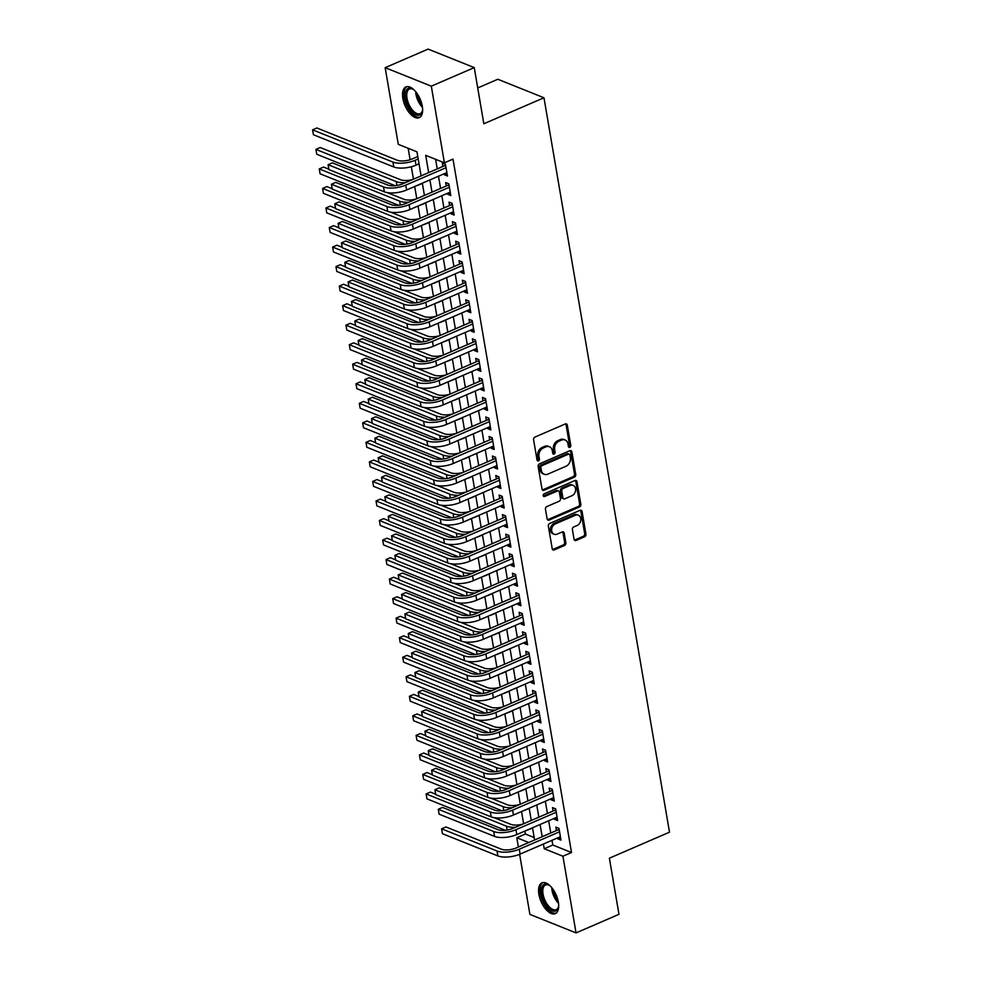 <?xml version="1.0" encoding="UTF-8"?>
<svg xmlns="http://www.w3.org/2000/svg" width="982" height="982" viewBox="0 0 982 982"><rect width="100%" height="100%" fill="white"/><g stroke="black" fill="none" stroke-linecap="round" stroke-linejoin="round"><path stroke-width="1.47" d="M569.83 447.362A1.473 1.154 111.9 0 0 570.788 445.521L567.301 425.145A2.111 1.645 111.9 0 0 565.288 423.954L534.945 437.076A2.111 1.645 111.9 0 0 533.582 439.727L537.068 460.092A1.473 1.154 111.9 0 0 539.425 459.073L538.971 456.434A6.751 5.266 111.9 0 1 543.316 447.976L545.845 446.871A6.751 5.266 111.9 0 1 549.404 446.749A6.751 5.266 111.9 0 1 552.289 450.677L552.743 453.316A1.473 1.154 111.9 0 0 555.1 452.297L554.658 449.658A6.751 5.266 111.9 0 1 559.004 441.188L561.532 440.096A6.751 5.266 111.9 0 1 565.092 439.973A6.751 5.266 111.9 0 1 567.977 443.901L568.418 446.54A1.473 1.154 111.9 0 0 569.83 447.362M568.529 446.884A1.473 1.154 111.9 0 0 569.535 445.018L566.062 424.641A2.111 1.645 111.9 0 0 565.706 423.831M537.179 460.448A1.473 1.154 111.9 0 0 538.173 458.569L537.731 455.943L538.971 456.434M552.854 453.672A1.473 1.154 111.9 0 0 553.86 451.794L553.406 449.155L554.658 449.658M538.897 894.357A16.755 8.237 66.6 0 1 541.978 882.867A16.755 8.237 66.6 0 1 558.353 902.151A16.755 8.237 66.6 0 1 555.284 913.641A16.755 8.237 66.6 0 1 538.897 894.357M402.853 98.409A16.755 8.237 66.6 0 1 405.922 86.932A16.755 8.237 66.6 0 1 422.297 106.216A16.755 8.237 66.6 0 1 419.228 117.693A16.755 8.237 66.6 0 1 402.853 98.409M574.053 539.278A2.111 1.645 111.9 0 0 576.066 540.468L584.572 536.786A2.111 1.645 111.9 0 0 585.935 534.134L582.068 511.512A2.111 1.645 111.9 0 0 580.055 510.333L549.699 523.455A2.111 1.645 111.9 0 0 548.349 526.094L552.215 548.717A2.111 1.645 111.9 0 0 554.229 549.908L564.515 545.464A2.111 1.645 111.9 0 0 565.865 542.813L564.208 533.128A2.111 1.645 111.9 0 0 562.195 531.949L557.101 534.147A5.646 4.407 111.9 0 1 554.118 534.257A5.646 4.407 111.9 0 1 551.675 529.188A5.646 4.407 111.9 0 1 555.346 523.897L575.329 515.255A5.646 4.407 111.9 0 1 578.3 515.145A5.646 4.407 111.9 0 1 580.755 520.215A5.646 4.407 111.9 0 1 577.085 525.517L573.746 526.953A2.111 1.645 111.9 0 0 572.396 529.593L574.053 539.278M421.082 175.901L416.969 151.829L398.275 144.329L385.165 67.672L428.115 49.1L474.245 67.611L483.844 123.757L543.967 97.77L669.503 832.184L609.38 858.182L618.979 914.328L576.041 932.9L529.899 914.389L519.625 854.303M474.245 67.611L431.307 86.171L444.404 162.84L425.697 155.34L428.655 172.623M552.007 840.31L552.817 845.023L571.524 852.523L452.997 159.121L444.404 162.84M571.524 852.523L562.932 856.23L576.041 932.9M574.384 477.166A2.111 1.645 111.9 0 0 575.747 474.515L571.88 451.892A2.111 1.645 111.9 0 0 569.855 450.701L539.511 463.823A2.111 1.645 111.9 0 0 538.148 466.475L542.015 489.097A2.111 1.645 111.9 0 0 544.028 490.288L574.384 477.166L573.132 476.663A2.111 1.645 111.9 0 0 574.495 474.011L570.628 451.389A2.111 1.645 111.9 0 0 570.284 450.578M576.974 481.708L580.841 504.331A2.111 1.645 111.9 0 1 579.478 506.97L549.134 520.092A2.111 1.645 111.9 0 1 547.121 518.901L545.464 509.228A2.111 1.645 111.9 0 1 546.814 506.577L559.126 501.262A2.111 1.645 111.9 0 0 560.489 498.611L559.384 492.191A2.111 1.645 111.9 0 0 557.371 491L544.556 496.536A1.473 1.154 111.9 0 1 544.102 493.86L574.961 480.517A2.111 1.645 111.9 0 1 576.974 481.708L575.722 481.205L579.589 503.827L580.841 504.331M444.171 173.753L444.343 174.759L447.461 176.011L445.46 164.289L442.342 163.037L442.919 166.449M447.51 193.294L447.682 194.289L450.799 195.541L448.799 183.818L445.681 182.566L446.258 185.991M450.848 212.824L451.02 213.818L454.138 215.07L452.137 203.348L449.02 202.096L449.596 205.52M454.187 232.353L454.359 233.348L457.477 234.6L455.476 222.889L452.358 221.637L452.935 225.05M457.526 251.883L457.698 252.89L460.816 254.129L458.815 242.419L455.697 241.167L456.274 244.579M460.865 271.413L461.037 272.419L464.155 273.671L462.154 261.949L459.036 260.696L459.613 264.121M464.204 290.954L464.376 291.949L467.493 293.201L465.493 281.478L462.375 280.226L462.952 283.651M467.542 310.484L467.714 311.478L470.832 312.73L468.831 301.008L465.714 299.768L466.29 303.18M470.881 330.013L471.053 331.02L474.171 332.26L472.17 320.549L469.052 319.297L469.629 322.71M474.22 349.543L474.392 350.549L477.51 351.802L475.509 340.079L472.391 338.827L472.968 342.252M477.559 369.085L477.731 370.079L480.849 371.331L478.848 359.608L475.73 358.356L476.307 361.781M480.898 388.614L481.07 389.608L484.187 390.861L482.187 379.138L479.069 377.898L479.646 381.311M484.236 408.144L484.408 409.138L487.526 410.39L485.525 398.68L482.408 397.428L482.984 400.84M487.575 427.673L487.747 428.68L490.865 429.932L488.864 418.209L485.746 416.957L486.323 420.37M490.914 447.215L491.086 448.209L494.204 449.461L492.203 437.739L489.085 436.487L489.662 439.911M494.253 466.745L494.425 467.739L497.543 468.991L495.542 457.268L492.424 456.016L493.001 459.441M497.592 486.274L497.764 487.268L500.881 488.52L498.881 476.81L495.763 475.558L496.34 478.971M500.93 505.804L501.102 506.81L504.22 508.062L502.219 496.34L499.102 495.088L499.678 498.5M504.269 525.345L504.441 526.34L507.559 527.592L505.558 515.869L502.44 514.617L503.017 518.042M507.608 544.875L507.78 545.869L510.898 547.121L508.897 535.399L505.779 534.147L506.356 537.571M510.947 564.404L511.119 565.399L514.237 566.651L512.236 554.928L509.118 553.688L509.695 557.101M514.286 583.934L514.458 584.941L517.575 586.18L515.575 574.47L512.457 573.218L513.034 576.63M517.624 603.464L517.796 604.47L520.914 605.722L518.913 594L515.795 592.747L516.372 596.172M520.963 623.005L521.135 624L524.253 625.252L522.252 613.529L519.134 612.277L519.711 615.702M524.302 642.535L524.474 643.529L527.592 644.781L525.591 633.059L522.473 631.819L523.05 635.231M527.641 662.064L527.813 663.071L530.931 664.311L528.93 652.6L525.812 651.348L526.389 654.761M530.98 681.594L531.152 682.6L534.269 683.853L532.269 672.13L529.151 670.878L529.728 674.29M534.318 701.136L534.49 702.13L537.608 703.382L535.607 691.659L532.49 690.407L533.066 693.832M537.657 720.665L537.829 721.66L540.947 722.912L538.946 711.189L535.828 709.937L536.405 713.362M540.996 740.195L541.168 741.189L544.286 742.441L542.285 730.731L539.167 729.479L539.744 732.891M544.335 759.724L544.507 760.731L547.625 761.983L545.624 750.26L542.506 749.008L543.083 752.421M547.674 779.266L547.846 780.26L550.963 781.512L548.963 769.79L545.845 768.538L546.422 771.962M551.012 798.796L551.184 799.79L554.302 801.042L552.301 789.319L549.183 788.067L549.76 791.492M554.351 818.325L554.523 819.319L557.641 820.571L555.64 808.849L552.522 807.609L553.099 811.022M435.603 159.305L437.248 168.904M438.5 176.208L440.587 188.446M441.839 195.749L443.925 207.975M445.177 215.279L447.264 227.505M448.516 234.808L450.603 247.034M451.855 254.338L453.942 266.576M455.194 273.868L457.281 286.106M458.533 293.409L460.619 305.635M461.871 312.939L463.958 325.165M465.21 332.468L467.297 344.707M468.549 351.998L470.636 364.236M471.888 371.54L473.975 383.766M475.227 391.069L477.313 403.295M478.565 410.599L480.652 422.825M481.904 430.128L483.991 442.366M485.243 449.67L487.33 461.896M488.582 469.2L490.669 481.425M491.921 488.729L494.007 500.955M495.247 508.259L497.346 520.497M498.586 527.788L500.685 540.026M501.925 547.33L504.024 559.556M505.264 566.86L507.363 579.085M508.602 586.389L510.701 598.627M511.941 605.919L514.04 618.157M515.28 625.46L517.379 637.686M518.619 644.99L520.718 657.216M521.958 664.519L524.057 676.745M525.296 684.049L527.395 696.287M528.635 703.591L530.734 715.817M531.974 723.12L534.073 735.346M535.313 742.65L537.412 754.876M538.652 762.179L540.751 774.417M541.99 781.721L544.089 793.947M545.329 801.251L547.428 813.477M548.668 820.78L550.767 833.006M557.69 837.855L557.862 838.861L560.98 840.101L558.979 828.391L555.861 827.139L556.438 830.551M408.168 148.307L410.132 159.735M411.323 166.756L413.459 179.19M414.699 186.494L416.798 198.732M418.037 206.036L420.136 218.262M421.376 225.565L423.475 237.791M424.715 245.095L426.814 257.321M428.054 264.624L430.153 276.863M431.393 284.166L433.492 296.392M434.731 303.696L436.83 315.922M438.07 323.225L440.169 335.451M441.409 342.755L443.508 354.993M444.748 362.284L446.847 374.523M448.087 381.826L450.186 394.052M451.425 401.356L453.524 413.582M454.764 420.885L456.863 433.111M458.103 440.415L460.202 452.653M461.442 459.957L463.541 472.182M464.781 479.486L466.88 491.712M468.119 499.016L470.218 511.241M471.458 518.545L473.557 530.783M474.797 538.087L476.896 550.313M478.136 557.616L480.235 569.842M481.475 577.146L483.574 589.372M484.813 596.675L486.9 608.914M488.152 616.205L490.239 628.443M491.491 635.747L493.578 647.973M494.83 655.276L496.917 667.502M498.169 674.806L500.255 687.032M501.507 694.335L503.594 706.574M504.846 713.877L506.933 726.103M508.185 733.407L510.272 745.633M511.524 752.936L513.611 765.162M514.863 772.466L516.949 784.704M518.201 792.008L520.288 804.233M521.54 811.537L523.627 823.763M524.879 831.067L525.382 834.013L534.183 837.548M543.967 97.77L497.825 79.26L477.718 87.95M385.165 67.672L431.307 86.171M518.386 847.012L516.802 837.732L528.758 842.531M525.382 834.013L516.802 837.732M534.601 839.991L532.514 827.765M531.262 820.461L529.175 808.235M527.923 800.931L525.836 788.706M524.584 781.402L522.498 769.164M521.246 761.872L519.159 749.634M517.907 742.331L515.82 730.105M514.568 722.801L512.481 710.575M511.229 703.272L509.142 691.046M507.89 683.742L505.804 671.504M504.552 664.2L502.465 651.974M501.213 644.671L499.126 632.445M497.874 625.141L495.787 612.915M494.535 605.612L492.448 593.374M491.196 586.07L489.11 573.844M487.858 566.54L485.771 554.314M484.519 547.011L482.432 534.785M481.18 527.481L479.093 515.243M477.841 507.952L475.754 495.714M474.502 488.41L472.416 476.184M471.164 468.88L469.077 456.655M467.825 449.351L465.738 437.113M464.486 429.821L462.399 417.583M461.147 410.28L459.06 398.054M457.808 390.75L455.722 378.524M454.47 371.221L452.383 358.995M451.131 351.691L449.044 339.453M447.792 332.149L445.705 319.923M444.453 312.62L442.366 300.394M441.114 293.09L439.028 280.864M437.776 273.561L435.689 261.322M434.437 254.031L432.35 241.793M431.098 234.489L429.011 222.263M427.759 214.96L425.672 202.734M424.42 195.43L422.334 183.192M543.427 844.029L544.224 848.73L562.932 856.23M429.907 179.927L431.994 192.153M433.246 199.456L435.333 211.682M436.585 218.986L438.672 231.224M439.924 238.528L442.01 250.754M443.263 258.057L445.349 270.283M446.601 277.587L448.688 289.813M449.94 297.116L452.027 309.355M453.279 316.646L455.366 328.884M456.618 336.188L458.704 348.414M459.957 355.717L462.043 367.943M463.295 375.247L465.382 387.473M466.634 394.776L468.721 407.014M469.973 414.318L472.06 426.544M473.312 433.848L475.398 446.073M476.651 453.377L478.737 465.603M479.989 472.907L482.076 485.145M483.328 492.448L485.415 504.674M486.667 511.978L488.754 524.204M490.006 531.508L492.092 543.733M493.345 551.037L495.431 563.275M496.683 570.567L498.77 582.805M500.022 590.108L502.109 602.334M503.361 609.638L505.448 621.864M506.7 629.167L508.786 641.406M510.039 648.697L512.125 660.935M513.377 668.239L515.464 680.465M516.716 687.768L518.803 699.994M520.055 707.298L522.142 719.524M523.394 726.827L525.48 739.065M526.733 746.369L528.819 758.595M530.071 765.899L532.158 778.125M533.41 785.428L535.497 797.654M536.749 804.958L538.836 817.196M540.088 824.487L542.174 836.725M552.817 845.023L544.224 848.73M444.343 174.759L447.043 173.581M447.682 194.289L450.382 193.123M451.02 213.818L453.721 212.652M454.359 233.348L457.06 232.182M457.698 252.89L460.398 251.711M461.037 272.419L463.737 271.253M464.376 291.949L467.076 290.782M467.714 311.478L470.415 310.312M471.053 331.02L473.754 329.842M474.392 350.549L477.092 349.383M477.731 370.079L480.431 368.913M481.07 389.608L483.77 388.442M484.408 409.138L487.109 407.972M487.747 428.68L490.448 427.501M491.086 448.209L493.786 447.043M494.425 467.739L497.125 466.573M497.764 487.268L500.464 486.102M501.102 506.81L503.803 505.632M504.441 526.34L507.142 525.174M507.78 545.869L510.48 544.703M511.119 565.399L513.819 564.233M514.458 584.941L517.158 583.762M517.796 604.47L520.497 603.304M521.135 624L523.836 622.833M524.474 643.529L527.174 642.363M527.813 663.071L530.513 661.893M531.152 682.6L533.852 681.434M534.49 702.13L537.191 700.964M537.829 721.66L540.53 720.493M541.168 741.189L543.868 740.023M544.507 760.731L547.207 759.552M547.846 780.26L550.546 779.094M551.184 799.79L553.885 798.624M554.523 819.319L557.224 818.153M557.862 838.861L560.562 837.683M565.092 439.973L563.84 439.47A6.751 5.266 111.9 0 0 560.28 439.592L561.532 440.096M553.406 449.155A6.751 5.266 111.9 0 1 557.751 440.697L560.28 439.592M549.404 446.749L548.165 446.245A6.751 5.266 111.9 0 0 544.605 446.38L545.845 446.871M537.731 455.943A6.751 5.266 111.9 0 1 542.076 447.473L544.605 446.38M542.371 489.908A2.111 1.645 111.9 0 0 542.788 489.785L573.132 476.663M569.879 455.022A1.473 1.154 111.9 0 0 568.468 454.187L541.831 465.701A1.473 1.154 111.9 0 0 540.873 467.555L541.352 470.341A6.751 5.266 111.9 0 0 544.237 474.269A6.751 5.266 111.9 0 0 547.796 474.146L566 466.266A6.751 5.266 111.9 0 0 570.346 457.796L569.879 455.022M569.241 454.163L568.001 453.659A1.473 1.154 111.9 0 0 567.215 453.684L568.468 454.187M544.237 474.269L542.985 473.766A6.751 5.266 111.9 0 1 540.1 469.838L539.621 467.064A1.473 1.154 111.9 0 1 540.579 465.21L567.215 453.684M547.465 519.711A2.111 1.645 111.9 0 0 547.882 519.601L578.226 506.479A2.111 1.645 111.9 0 0 579.589 503.827M558.488 490.963L557.236 490.46A2.111 1.645 111.9 0 0 556.131 490.497L543.316 496.045L544.556 496.536M571.905 495.738A5.646 4.407 111.9 0 0 575.575 490.448A5.646 4.407 111.9 0 0 573.12 485.366A5.646 4.407 111.9 0 0 570.149 485.476L563.103 488.52A2.111 1.645 111.9 0 0 561.753 491.172L562.846 497.592A2.111 1.645 111.9 0 0 564.859 498.782L571.905 495.738M573.12 485.366L571.88 484.875A5.646 4.407 111.9 0 0 568.897 484.973L570.149 485.476M563.742 498.819L562.502 498.316A2.111 1.645 111.9 0 1 561.594 497.088L560.501 490.669A2.111 1.645 111.9 0 1 561.864 488.017L568.897 484.973M575.722 481.205A2.111 1.645 111.9 0 0 575.378 480.394M578.3 515.145L577.06 514.642A5.646 4.407 111.9 0 0 574.077 514.752L575.329 515.255M554.118 534.257L552.878 533.754A5.646 4.407 111.9 0 1 550.423 528.684A5.646 4.407 111.9 0 1 554.106 523.394L574.077 514.752M552.559 549.527A2.111 1.645 111.9 0 0 552.976 549.404L563.263 544.961A2.111 1.645 111.9 0 0 564.625 542.31L562.968 532.637A2.111 1.645 111.9 0 0 562.625 531.827M574.396 540.088A2.111 1.645 111.9 0 0 574.814 539.965L583.333 536.282A2.111 1.645 111.9 0 0 584.683 533.643L580.816 511.021A2.111 1.645 111.9 0 0 580.472 510.21M417.78 156.543L412.059 159.01A10.741 4.149 170.3 0 1 397.231 160.226L316.879 127.991L312.583 129.845L392.947 162.079A16.117 6.236 -9.7 0 0 415.177 160.262L418.197 158.961M313.418 134.73L312.583 129.845L313.418 134.73L393.782 166.965A16.117 6.236 -9.7 0 0 416.012 165.148L419.032 163.847M445.779 166.154L444.65 165.713L402.645 183.867A10.741 4.149 170.3 0 1 387.816 185.082L332.395 162.852L328.098 164.706L383.52 186.936A16.117 6.236 -9.7 0 0 405.762 185.119L446.037 167.701M328.933 169.591L328.098 164.706L328.933 169.591L384.355 191.821A16.117 6.236 -9.7 0 0 406.597 190.005L446.871 172.587M444.65 165.713L445.546 164.841M422.628 109.358A14.509 7.132 66.6 0 1 422.395 111.113A14.509 7.132 66.6 0 1 413.999 113.617A14.509 7.132 66.6 0 1 405.529 98.347A14.509 7.132 66.6 0 1 412.882 89.129A14.509 7.132 66.6 0 1 414.33 90.16M413.361 89.436A13.429 6.604 -113.4 0 0 409.482 89.018A13.429 6.604 -113.4 0 0 407.014 98.225A13.429 6.604 -113.4 0 0 420.136 113.666A13.429 6.604 -113.4 0 0 422.493 110.561M406.929 86.637A16.657 8.187 -113.4 0 0 404.289 97.844A16.657 8.187 -113.4 0 0 420.124 117.165M558.684 905.294A14.509 7.132 66.6 0 1 558.439 907.061A14.509 7.132 66.6 0 1 556.168 910.768A14.509 7.132 66.6 0 1 543.844 901.329A14.509 7.132 66.6 0 1 543.844 884.561A14.509 7.132 66.6 0 1 548.938 885.077A14.509 7.132 66.6 0 1 550.386 886.108M549.417 885.383A13.429 6.604 -113.4 0 0 545.526 884.966A13.429 6.604 -113.4 0 0 545.157 885.15A13.429 6.604 -113.4 0 0 544.973 900.298A13.429 6.604 -113.4 0 0 556.193 909.614A13.429 6.604 -113.4 0 0 556.561 909.43A13.429 6.604 -113.4 0 0 558.549 906.496M542.985 882.585A16.657 8.187 -113.4 0 0 542.936 882.609A16.657 8.187 -113.4 0 0 542.518 900.96A16.657 8.187 -113.4 0 0 556.18 913.1M416.282 185.819A16.117 6.236 -9.7 0 0 419.351 184.677L422.37 183.376M412.857 179.448A10.741 4.149 170.3 0 1 400.57 179.755L320.218 147.521L315.922 149.387L396.286 181.621A16.117 6.236 -9.7 0 0 405.296 182.726M316.756 154.26L315.922 149.387L316.756 154.26L395.181 185.721M419.621 205.348A16.117 6.236 -9.7 0 0 422.69 204.207L425.709 202.906M416.196 198.99A10.741 4.149 170.3 0 1 403.909 199.297L387.252 192.607M328.847 169.186L323.557 167.063L319.26 168.916L399.625 201.15A16.117 6.236 -9.7 0 0 408.635 202.255M320.095 173.802L319.26 168.916L320.095 173.802L398.52 205.25M422.96 224.878A16.117 6.236 -9.7 0 0 426.028 223.749L429.048 222.435M419.535 218.52A10.741 4.149 170.3 0 1 407.248 218.826L390.591 212.137M332.186 188.716L326.896 186.592L322.599 188.446L402.964 220.68A16.117 6.236 -9.7 0 0 411.974 221.785M323.434 193.331L322.599 188.446L323.434 193.331L401.859 224.792M426.298 244.408A16.117 6.236 -9.7 0 0 429.367 243.278L432.387 241.977M422.874 238.049A10.741 4.149 170.3 0 1 410.586 238.356L393.929 231.678M335.525 208.245L330.234 206.122L325.938 207.975L406.303 240.209A16.117 6.236 -9.7 0 0 415.312 241.327M326.773 212.861L325.938 207.975L326.773 212.861L405.198 244.322M449.118 185.696L447.988 185.242L405.983 203.397A10.741 4.149 170.3 0 1 391.155 204.612L335.734 182.382L331.437 184.235L386.859 206.478A16.117 6.236 -9.7 0 0 409.101 204.649L449.375 187.243M332.272 189.121L331.437 184.235L332.272 189.121L387.694 211.351A16.117 6.236 -9.7 0 0 409.936 209.534L450.21 192.116M447.988 185.242L448.884 184.37M452.457 205.226L451.327 204.772L409.322 222.939A10.741 4.149 170.3 0 1 394.494 224.154L339.072 201.911L334.776 203.777L390.198 226.007A16.117 6.236 -9.7 0 0 412.44 224.191L452.714 206.772M335.611 208.663L334.776 203.777L335.611 208.663L391.032 230.893A16.117 6.236 -9.7 0 0 413.275 229.064L453.549 211.658M451.327 204.772L452.223 203.9M455.795 224.755L454.666 224.301L412.661 242.468A10.741 4.149 170.3 0 1 397.833 243.683L342.411 221.453L338.115 223.307L393.537 245.537A16.117 6.236 -9.7 0 0 415.779 243.72L456.053 226.302M338.95 228.192L338.115 223.307L338.95 228.192L394.371 250.422A16.117 6.236 -9.7 0 0 416.613 248.606L456.888 231.187M454.666 224.301L455.562 223.43M459.134 244.285L458.005 243.831L416 261.998A10.741 4.149 170.3 0 1 401.172 263.213L345.75 240.983L341.454 242.836L396.875 265.066A16.117 6.236 -9.7 0 0 419.118 263.25L459.392 245.831M342.288 247.722L341.454 242.836L342.288 247.722L397.71 269.952A16.117 6.236 -9.7 0 0 419.952 268.135L460.227 250.717M458.005 243.831L458.901 242.971M429.637 263.949A16.117 6.236 -9.7 0 0 432.706 262.808L435.726 261.507M426.213 257.579A10.741 4.149 170.3 0 1 413.925 257.885L397.268 251.208M338.864 227.775L333.573 225.651L329.277 227.517L409.641 259.751A16.117 6.236 -9.7 0 0 418.651 260.856M330.112 232.39L329.277 227.517L330.112 232.39L408.537 263.851M462.473 263.814L461.344 263.372L419.339 281.527A10.741 4.149 170.3 0 1 404.51 282.742L349.089 260.512L344.792 262.366L400.214 284.596A16.117 6.236 -9.7 0 0 422.456 282.779L462.731 265.361M345.627 267.251L344.792 262.366L345.627 267.251L401.049 289.481A16.117 6.236 -9.7 0 0 423.291 287.665L463.565 270.246M461.344 263.372L462.24 262.501M432.976 283.479A16.117 6.236 -9.7 0 0 436.045 282.337L439.064 281.036M429.551 277.12A10.741 4.149 170.3 0 1 417.264 277.415L400.607 270.737M342.202 247.317L336.912 245.193L332.616 247.047L412.98 279.281A16.117 6.236 -9.7 0 0 421.99 280.386M333.45 251.932L332.616 247.047L333.45 251.932L411.875 283.381M465.812 283.356L464.682 282.902L422.677 301.069A10.741 4.149 170.3 0 1 407.849 302.272L352.428 280.042L348.131 281.908L403.553 304.138A16.117 6.236 -9.7 0 0 425.795 302.309L466.069 284.903M348.966 286.781L348.131 281.908L348.966 286.781L404.388 309.011A16.117 6.236 -9.7 0 0 426.63 307.194L466.904 289.776M464.682 282.902L465.578 282.03M436.315 303.008A16.117 6.236 -9.7 0 0 439.384 301.879L442.403 300.566M432.89 296.65A10.741 4.149 170.3 0 1 420.603 296.957L403.946 290.267M345.541 266.846L340.251 264.723L335.954 266.576L416.319 298.81A16.117 6.236 -9.7 0 0 425.329 299.915M336.789 271.462L335.954 266.576L336.789 271.462L415.214 302.922M469.151 302.886L468.021 302.431L426.016 320.598A10.741 4.149 170.3 0 1 411.188 321.814L355.766 299.584L351.47 301.437L406.892 323.667A16.117 6.236 -9.7 0 0 429.134 321.851L469.408 304.432M352.305 306.323L351.47 301.437L352.305 306.323L407.726 328.553A16.117 6.236 -9.7 0 0 429.969 326.736L470.243 309.318M468.021 302.431L468.917 301.56M439.654 322.538A16.117 6.236 -9.7 0 0 442.722 321.409L445.742 320.107M436.229 316.179A10.741 4.149 170.3 0 1 423.942 316.486L407.285 309.809M348.88 286.376L343.59 284.252L339.293 286.106L419.658 318.34A16.117 6.236 -9.7 0 0 428.668 319.457M340.128 290.991L339.293 286.106L340.128 290.991L418.553 322.452M472.489 322.415L471.36 321.961L429.355 340.128A10.741 4.149 170.3 0 1 414.527 341.343L359.105 319.113L354.809 320.967L410.231 343.197A16.117 6.236 -9.7 0 0 432.473 341.38L472.747 323.962M355.644 325.852L354.809 320.967L355.644 325.852L411.065 348.082A16.117 6.236 -9.7 0 0 433.308 346.265L473.582 328.847M471.36 321.961L472.256 321.102M442.992 342.067A16.117 6.236 -9.7 0 0 446.061 340.938L449.081 339.637M439.568 335.709A10.741 4.149 170.3 0 1 427.28 336.016L410.623 329.338M352.219 305.905L346.928 303.782L342.632 305.648L422.997 337.869A16.117 6.236 -9.7 0 0 432.006 338.986M343.467 310.521L342.632 305.648L343.467 310.521L421.892 341.982M475.828 341.945L474.699 341.503L432.694 359.658A10.741 4.149 170.3 0 1 417.866 360.873L362.444 338.643L358.148 340.496L413.569 362.726A16.117 6.236 -9.7 0 0 435.812 360.91L476.086 343.491M358.982 345.382L358.148 340.496L358.982 345.382L414.404 367.612A16.117 6.236 -9.7 0 0 436.646 365.795L476.921 348.377M474.699 341.503L475.595 340.631M446.331 361.609A16.117 6.236 -9.7 0 0 449.4 360.468L452.42 359.167M442.907 355.238A10.741 4.149 170.3 0 1 430.619 355.545L413.962 348.868M355.558 325.435L350.267 323.323L345.971 325.177L426.335 357.411A16.117 6.236 -9.7 0 0 435.345 358.516M346.806 330.062L345.971 325.177L346.806 330.062L425.231 361.511M479.167 361.486L478.038 361.032L436.033 379.199A10.741 4.149 170.3 0 1 421.204 380.402L365.783 358.172L361.486 360.038L416.908 382.268A16.117 6.236 -9.7 0 0 439.15 380.439L479.425 363.033M362.321 364.911L361.486 360.038L362.321 364.911L417.743 387.141A16.117 6.236 -9.7 0 0 439.985 385.325L480.259 367.906M478.038 361.032L478.934 360.161M449.67 381.139A16.117 6.236 -9.7 0 0 452.739 380.009L455.758 378.696M446.245 374.78A10.741 4.149 170.3 0 1 433.958 375.087L417.301 368.397M358.896 344.977L353.606 342.853L349.31 344.707L429.674 376.941A16.117 6.236 -9.7 0 0 438.684 378.045M350.144 349.592L349.31 344.707L350.144 349.592L428.569 381.053M482.506 381.016L481.376 380.562L439.371 398.729A10.741 4.149 170.3 0 1 424.543 399.944L369.122 377.714L364.825 379.568L420.247 401.798A16.117 6.236 -9.7 0 0 442.489 399.981L482.763 382.563M365.66 384.453L364.825 379.568L365.66 384.453L421.082 406.683A16.117 6.236 -9.7 0 0 443.324 404.854L483.598 387.448M481.376 380.562L482.272 379.69M453.009 400.668A16.117 6.236 -9.7 0 0 456.078 399.539L459.097 398.238M449.584 394.31A10.741 4.149 170.3 0 1 437.297 394.617L420.64 387.939M362.235 364.506L356.945 362.383L352.648 364.236L433.013 396.47A16.117 6.236 -9.7 0 0 442.023 397.575M353.483 369.122L352.648 364.236L353.483 369.122L431.908 400.582M485.845 400.546L484.715 400.091L442.71 418.258A10.741 4.149 170.3 0 1 427.882 419.474L372.46 397.244L368.164 399.097L423.586 421.327A16.117 6.236 -9.7 0 0 445.828 419.51L486.102 402.092M368.999 403.983L368.164 399.097L368.999 403.983L424.42 426.213A16.117 6.236 -9.7 0 0 446.663 424.396L486.937 406.978M484.715 400.091L485.611 399.22M456.348 420.198A16.117 6.236 -9.7 0 0 459.416 419.068L462.436 417.767M452.923 413.839A10.741 4.149 170.3 0 1 440.636 414.146L423.978 407.469M365.574 384.036L360.284 381.912L355.987 383.766L436.352 416A16.117 6.236 -9.7 0 0 445.362 417.117M356.822 388.651L355.987 383.766L356.822 388.651L435.247 420.112M489.183 420.075L488.054 419.633L446.049 437.788A10.741 4.149 170.3 0 1 431.221 439.003L375.799 416.773L371.503 418.627L426.925 440.857A16.117 6.236 -9.7 0 0 449.167 439.04L489.441 421.622M372.338 423.512L371.503 418.627L372.338 423.512L427.759 445.742A16.117 6.236 -9.7 0 0 450.002 443.925L490.276 426.507M488.054 419.633L488.95 418.762M459.686 439.74A16.117 6.236 -9.7 0 0 462.755 438.598L465.775 437.297M456.262 433.369A10.741 4.149 170.3 0 1 443.974 433.676L427.317 426.998M368.913 403.565L363.622 401.442L359.326 403.307L439.69 435.542A16.117 6.236 -9.7 0 0 448.7 436.646M360.161 408.193L359.326 403.307L360.161 408.193L438.586 439.641M492.522 439.617L491.393 439.163L449.388 457.317A10.741 4.149 170.3 0 1 434.56 458.533L379.138 436.303L374.842 438.168L430.263 460.398A16.117 6.236 -9.7 0 0 452.506 458.569L492.78 441.163M375.676 443.042L374.842 438.168L375.676 443.042L431.098 465.272A16.117 6.236 -9.7 0 0 453.34 463.455L493.615 446.037M491.393 439.163L492.289 438.291M463.025 459.269A16.117 6.236 -9.7 0 0 466.094 458.128L469.114 456.826M459.601 452.911A10.741 4.149 170.3 0 1 447.313 453.218L430.656 446.528M372.252 423.107L366.961 420.983L362.665 422.837L443.029 455.071A16.117 6.236 -9.7 0 0 452.039 456.176M363.5 427.722L362.665 422.837L363.5 427.722L441.925 459.171M495.861 459.146L494.732 458.692L452.727 476.859A10.741 4.149 170.3 0 1 437.898 478.074L382.477 455.832L378.18 457.698L433.602 479.928A16.117 6.236 -9.7 0 0 455.844 478.111L496.119 460.693M379.015 462.583L378.18 457.698L379.015 462.583L434.437 484.813A16.117 6.236 -9.7 0 0 456.679 482.984L496.953 465.578M494.732 458.692L495.628 457.821M466.364 478.799A16.117 6.236 -9.7 0 0 469.433 477.669L472.452 476.356M462.939 472.44A10.741 4.149 170.3 0 1 450.652 472.747L433.995 466.069M375.59 442.637L370.3 440.513L366.004 442.366L446.368 474.601A16.117 6.236 -9.7 0 0 455.378 475.705M366.838 447.252L366.004 442.366L366.838 447.252L445.263 478.713M499.2 478.676L498.07 478.222L456.065 496.389A10.741 4.149 170.3 0 1 441.237 497.604L385.816 475.374L381.519 477.227L436.941 499.457A16.117 6.236 -9.7 0 0 459.183 497.641L499.457 480.223M382.354 482.113L381.519 477.227L382.354 482.113L437.776 504.343A16.117 6.236 -9.7 0 0 460.018 502.526L500.292 485.108M498.07 478.222L498.966 477.35M469.703 498.328A16.117 6.236 -9.7 0 0 472.772 497.199L475.791 495.898M466.278 491.97A10.741 4.149 170.3 0 1 453.991 492.277L437.334 485.599M378.929 462.166L373.639 460.042L369.342 461.896L449.707 494.13A16.117 6.236 -9.7 0 0 458.717 495.247M370.177 466.781L369.342 461.896L370.177 466.781L448.602 498.242M502.538 498.205L501.409 497.764L459.404 515.918A10.741 4.149 170.3 0 1 444.576 517.133L389.154 494.903L384.858 496.757L440.28 518.987A16.117 6.236 -9.7 0 0 462.522 517.17L502.796 499.752M385.693 501.642L384.858 496.757L385.693 501.642L441.114 523.872A16.117 6.236 -9.7 0 0 463.357 522.056L503.631 504.638M501.409 497.764L502.305 496.892M473.042 517.87A16.117 6.236 -9.7 0 0 476.11 516.728L479.13 515.427M469.617 511.499A10.741 4.149 170.3 0 1 457.33 511.806L440.673 505.129M382.268 481.696L376.978 479.572L372.681 481.438L453.046 513.672A16.117 6.236 -9.7 0 0 462.056 514.777M373.516 486.311L372.681 481.438L373.516 486.311L451.941 517.772M505.877 517.735L504.748 517.293L462.743 535.448A10.741 4.149 170.3 0 1 447.915 536.663L392.493 514.433L388.197 516.287L443.618 538.517A16.117 6.236 -9.7 0 0 465.861 536.7L506.135 519.282M389.032 521.172L388.197 516.287L389.032 521.172L444.453 543.402A16.117 6.236 -9.7 0 0 466.695 541.585L506.97 524.167M504.748 517.293L505.644 516.422M476.38 537.399A16.117 6.236 -9.7 0 0 479.449 536.258L482.469 534.957M472.956 531.041A10.741 4.149 170.3 0 1 460.668 531.348L444.011 524.658M385.607 501.237L380.316 499.114L376.02 500.967L456.385 533.201A16.117 6.236 -9.7 0 0 465.394 534.306M376.855 505.853L376.02 500.967L376.855 505.853L455.28 537.301M509.216 537.277L508.087 536.823L466.082 554.99A10.741 4.149 170.3 0 1 451.254 556.193L395.832 533.962L391.536 535.828L446.957 558.058A16.117 6.236 -9.7 0 0 469.2 556.242L509.474 538.823M392.37 540.701L391.536 535.828L392.37 540.701L447.792 562.944A16.117 6.236 -9.7 0 0 470.034 561.115L510.309 543.709M508.087 536.823L508.983 535.951M479.719 556.929A16.117 6.236 -9.7 0 0 482.788 555.8L485.808 554.486M476.295 550.571A10.741 4.149 170.3 0 1 464.007 550.877L447.35 544.188M388.946 520.767L383.655 518.643L379.359 520.497L459.723 552.731A16.117 6.236 -9.7 0 0 468.733 553.836M380.194 525.382L379.359 520.497L380.194 525.382L458.619 556.843M512.555 556.806L511.426 556.352L469.421 574.519A10.741 4.149 170.3 0 1 454.592 575.734L399.171 553.504L394.874 555.358L450.296 577.588A16.117 6.236 -9.7 0 0 472.538 575.771L512.813 558.353M395.709 560.243L394.874 555.358L395.709 560.243L451.131 582.473A16.117 6.236 -9.7 0 0 473.373 580.657L513.647 563.238M511.426 556.352L512.322 555.481M483.058 576.459A16.117 6.236 -9.7 0 0 486.127 575.329L489.146 574.028M479.633 570.1A10.741 4.149 170.3 0 1 467.346 570.407L450.689 563.729M392.284 540.296L386.994 538.173L382.698 540.026L463.062 572.26A16.117 6.236 -9.7 0 0 472.072 573.378M383.532 544.912L382.698 540.026L383.532 544.912L461.957 576.373M515.894 576.336L514.764 575.882L472.759 594.049A10.741 4.149 170.3 0 1 457.931 595.264L402.51 573.034L398.213 574.887L453.635 597.117A16.117 6.236 -9.7 0 0 475.877 595.301L516.151 577.882M399.048 579.773L398.213 574.887L399.048 579.773L454.47 602.003A16.117 6.236 -9.7 0 0 476.712 600.186L516.986 582.768M514.764 575.882L515.66 575.022M486.397 596A16.117 6.236 -9.7 0 0 489.466 594.859L492.485 593.558M482.972 589.63A10.741 4.149 170.3 0 1 470.685 589.937L454.028 583.259M395.623 559.826L390.333 557.702L386.036 559.568L466.401 591.79A16.117 6.236 -9.7 0 0 475.411 592.907M386.871 564.441L386.036 559.568L386.871 564.441L465.296 595.902M519.232 595.865L518.103 595.423L476.098 613.578A10.741 4.149 170.3 0 1 461.27 614.793L405.848 592.563L401.552 594.417L456.974 616.647A16.117 6.236 -9.7 0 0 479.216 614.83L519.49 597.412M402.387 599.302L401.552 594.417L402.387 599.302L457.808 621.532A16.117 6.236 -9.7 0 0 480.051 619.716L520.325 602.297M518.103 595.423L518.999 594.552M489.736 615.53A16.117 6.236 -9.7 0 0 492.804 614.388L495.824 613.087M486.311 609.159A10.741 4.149 170.3 0 1 474.024 609.466L457.367 602.788M398.962 579.368L393.672 577.244L389.375 579.098L469.74 611.332A16.117 6.236 -9.7 0 0 478.75 612.437M390.21 583.983L389.375 579.098L390.21 583.983L468.635 615.432M522.571 615.407L521.442 614.953L479.437 633.12A10.741 4.149 170.3 0 1 464.609 634.323L409.187 612.093L404.891 613.959L460.312 636.189A16.117 6.236 -9.7 0 0 482.555 634.36L522.829 616.954M405.726 618.832L404.891 613.959L405.726 618.832L461.147 641.062A16.117 6.236 -9.7 0 0 483.39 639.245L523.664 621.827M521.442 614.953L522.338 614.081M493.074 635.059A16.117 6.236 -9.7 0 0 496.143 633.93L499.163 632.617M489.65 628.701A10.741 4.149 170.3 0 1 477.362 629.008L460.705 622.318M402.301 598.897L397.01 596.774L392.714 598.627L473.078 630.861A16.117 6.236 -9.7 0 0 482.088 631.966M393.549 603.513L392.714 598.627L393.549 603.513L471.974 634.973M525.91 634.937L524.781 634.482L482.776 652.649A10.741 4.149 170.3 0 1 467.948 653.865L412.526 631.635L408.23 633.488L463.651 655.718A16.117 6.236 -9.7 0 0 485.894 653.902L526.168 636.483M409.064 638.374L408.23 633.488L409.064 638.374L464.486 660.604A16.117 6.236 -9.7 0 0 486.728 658.775L527.003 641.369M524.781 634.482L525.677 633.611M496.413 654.589A16.117 6.236 -9.7 0 0 499.482 653.46L502.502 652.158M492.989 648.23A10.741 4.149 170.3 0 1 480.701 648.537L464.044 641.86M405.64 618.427L400.349 616.303L396.053 618.157L476.417 650.391A16.117 6.236 -9.7 0 0 485.427 651.496M396.888 623.042L396.053 618.157L396.888 623.042L475.313 654.503M499.752 674.118A16.117 6.236 -9.7 0 0 502.821 672.989L505.84 671.688M496.327 667.76A10.741 4.149 170.3 0 1 484.04 668.067L467.383 661.389M408.978 637.956L403.688 635.833L399.392 637.686L479.744 669.92A16.117 6.236 -9.7 0 0 488.766 671.037M400.226 642.572L399.392 637.686L400.226 642.572L478.651 674.033M503.091 693.66A16.117 6.236 -9.7 0 0 506.16 692.519L509.179 691.218M499.666 687.29A10.741 4.149 170.3 0 1 487.379 687.596L470.722 680.919M412.317 657.486L407.027 655.362L402.73 657.228L483.083 689.462A16.117 6.236 -9.7 0 0 492.105 690.567M403.565 662.114L402.73 657.228L403.565 662.114L481.99 693.562M529.249 654.466L528.12 654.012L486.115 672.179A10.741 4.149 170.3 0 1 471.286 673.394L415.865 651.164L411.568 653.018L466.99 675.248A16.117 6.236 -9.7 0 0 489.232 673.431L529.507 656.013M412.403 657.903L411.568 653.018L412.403 657.903L467.825 680.133A16.117 6.236 -9.7 0 0 490.067 678.317L530.341 660.898M528.12 654.012L529.016 653.14M532.588 673.996L531.458 673.554L489.453 691.709A10.741 4.149 170.3 0 1 474.625 692.924L419.204 670.694L414.907 672.547L470.329 694.777A16.117 6.236 -9.7 0 0 492.571 692.961L532.845 675.542M415.742 677.433L414.907 672.547L415.742 677.433L471.164 699.663A16.117 6.236 -9.7 0 0 493.406 697.846L533.68 680.428M531.458 673.554L532.354 672.682M535.927 693.538L534.797 693.083L492.792 711.25A10.741 4.149 170.3 0 1 477.964 712.453L422.542 690.223L418.246 692.089L473.668 714.319A16.117 6.236 -9.7 0 0 495.91 712.49L536.184 695.084M419.081 696.962L418.246 692.089L419.081 696.962L474.502 719.192A16.117 6.236 -9.7 0 0 496.745 717.376L537.019 699.957M534.797 693.083L535.693 692.212M506.43 713.19A16.117 6.236 -9.7 0 0 509.498 712.048L512.518 710.747M503.005 706.831A10.741 4.149 170.3 0 1 490.718 707.138L474.06 700.448M415.656 677.028L410.366 674.904L406.069 676.758L486.421 708.992A16.117 6.236 -9.7 0 0 495.444 710.096M406.904 681.643L406.069 676.758L406.904 681.643L485.329 713.104M539.265 713.067L538.136 712.613L496.131 730.78A10.741 4.149 170.3 0 1 481.303 731.995L425.881 709.753L421.585 711.619L477.007 733.849A16.117 6.236 -9.7 0 0 499.249 732.032L539.523 714.614M422.42 716.504L421.585 711.619L422.42 716.504L477.841 738.734A16.117 6.236 -9.7 0 0 500.083 736.905L540.358 719.499M538.136 712.613L539.032 711.741M509.768 732.719A16.117 6.236 -9.7 0 0 512.837 731.59L515.845 730.277M506.344 726.361A10.741 4.149 170.3 0 1 494.056 726.668L477.399 719.99M418.995 696.557L413.704 694.434L409.408 696.287L489.76 728.521A16.117 6.236 -9.7 0 0 498.782 729.626M410.243 701.173L409.408 696.287L410.243 701.173L488.668 732.633M542.604 732.597L541.475 732.142L499.47 750.309A10.741 4.149 170.3 0 1 484.642 751.525L429.22 729.295L424.924 731.148L480.345 753.378A16.117 6.236 -9.7 0 0 502.588 751.561L542.862 734.143M425.758 736.034L424.924 731.148L425.758 736.034L481.18 758.264A16.117 6.236 -9.7 0 0 503.422 756.447L543.697 739.029M541.475 732.142L542.371 731.271M513.107 752.249A16.117 6.236 -9.7 0 0 516.176 751.12L519.183 749.818M509.683 745.89A10.741 4.149 170.3 0 1 497.395 746.197L480.738 739.52M422.334 716.087L417.043 713.963L412.747 715.817L493.099 748.051A16.117 6.236 -9.7 0 0 502.121 749.168M413.582 720.702L412.747 715.817L413.582 720.702L492.007 752.163M545.943 752.126L544.814 751.684L502.809 769.839A10.741 4.149 170.3 0 1 487.98 771.054L432.559 748.824L428.262 750.678L483.684 772.908A16.117 6.236 -9.7 0 0 505.926 771.091L546.201 753.673M429.097 755.563L428.262 750.678L429.097 755.563L484.519 777.793A16.117 6.236 -9.7 0 0 506.761 775.976L547.035 758.558M544.814 751.684L545.71 750.813M516.446 771.791A16.117 6.236 -9.7 0 0 519.515 770.649L522.522 769.348M513.021 765.42A10.741 4.149 170.3 0 1 500.734 765.727L484.077 759.049M425.672 735.616L420.382 733.493L416.086 735.358L496.438 767.593A16.117 6.236 -9.7 0 0 505.46 768.697M416.92 740.232L416.086 735.358L416.92 740.232L495.345 771.692M549.282 771.656L548.152 771.214L506.147 789.368A10.741 4.149 170.3 0 1 491.319 790.584L435.898 768.354L431.601 770.207L487.023 792.437A16.117 6.236 -9.7 0 0 509.265 790.62L549.539 773.202M432.436 775.093L431.601 770.207L432.436 775.093L487.858 797.323A16.117 6.236 -9.7 0 0 510.1 795.506L550.374 778.088M548.152 771.214L549.048 770.342M519.785 791.32A16.117 6.236 -9.7 0 0 522.854 790.179L525.861 788.877M516.36 784.962A10.741 4.149 170.3 0 1 504.073 785.269L487.416 778.579M429.011 755.158L423.721 753.034L419.424 754.888L499.777 787.122A16.117 6.236 -9.7 0 0 508.799 788.227M420.259 759.773L419.424 754.888L420.259 759.773L498.684 791.222M552.62 791.197L551.491 790.743L509.486 808.91A10.741 4.149 170.3 0 1 494.658 810.113L439.236 787.883L434.94 789.749L490.362 811.979A16.117 6.236 -9.7 0 0 512.604 810.162L552.878 792.744M435.775 794.622L434.94 789.749L435.775 794.622L491.196 816.864A16.117 6.236 -9.7 0 0 513.439 815.035L553.713 797.63M551.491 790.743L552.387 789.872M523.124 810.85A16.117 6.236 -9.7 0 0 526.192 809.72L529.2 808.407M519.699 804.491A10.741 4.149 170.3 0 1 507.412 804.798L490.755 798.108M432.35 774.688L427.06 772.564L422.763 774.417L503.115 806.652A16.117 6.236 -9.7 0 0 512.138 807.756M423.598 779.303L422.763 774.417L423.598 779.303L502.023 810.764M555.959 810.727L554.83 810.273L512.825 828.44A10.741 4.149 170.3 0 1 497.997 829.655L442.575 807.425L438.279 809.278L493.7 831.509A16.117 6.236 -9.7 0 0 515.943 829.692L556.217 812.274M439.114 814.164L438.279 809.278L439.114 814.164L494.535 836.394A16.117 6.236 -9.7 0 0 516.778 834.577L557.052 817.159M554.83 810.273L555.726 809.401M526.462 830.379A16.117 6.236 -9.7 0 0 529.531 829.25L532.539 827.949M523.038 824.021A10.741 4.149 170.3 0 1 510.75 824.328L494.093 817.65M435.689 794.217L430.398 792.093L426.102 793.947L506.454 826.181A16.117 6.236 -9.7 0 0 515.476 827.298M426.937 798.832L426.102 793.947L426.937 798.832L505.362 830.293M559.298 830.256L558.169 829.802L516.164 847.969A10.741 4.149 170.3 0 1 501.336 849.184L445.914 826.954L441.618 828.808L497.039 851.038A16.117 6.236 -9.7 0 0 519.282 849.221L559.556 831.803M442.452 833.693L441.618 828.808L442.452 833.693L497.874 855.923A16.117 6.236 -9.7 0 0 520.116 854.107L560.391 836.689M558.169 829.802L559.065 828.943M569.535 445.018L570.788 445.521M538.173 458.569L539.425 459.073M553.86 451.794L555.1 452.297M557.751 440.697L559.004 441.188M542.076 447.473L543.316 447.976M566.062 424.641L567.301 425.145M542.788 489.785L544.028 490.288M570.628 451.389L571.88 451.892M574.495 474.011L575.747 474.515M540.579 465.21L541.831 465.701M539.621 467.064L540.873 467.555M540.1 469.838L541.352 470.341M578.226 506.479L579.478 506.97M547.882 519.601L549.134 520.092M556.131 490.497L557.371 491M561.864 488.017L563.103 488.52M560.501 490.669L561.753 491.172M561.594 497.088L562.846 497.592M554.106 523.394L555.346 523.897M562.968 532.637L564.208 533.128M564.625 542.31L565.865 542.813M563.263 544.961L564.515 545.464M552.976 549.404L554.229 549.908M580.816 511.021L582.068 511.512M584.683 533.643L585.935 534.134M583.333 536.282L584.572 536.786M574.814 539.965L576.066 540.468M415.177 160.262L416.012 165.148M392.947 162.079L393.782 166.965M405.762 185.119L406.597 190.005M383.52 186.936L384.355 191.821M422.469 107.333A13.429 6.604 66.6 0 1 415.963 94.346A13.429 6.604 66.6 0 1 415.693 91.67M416.957 93.327A12.987 6.383 -113.4 0 0 417.068 94.088A12.987 6.383 -113.4 0 0 422.125 105.283M558.525 903.28A13.429 6.604 66.6 0 1 551.749 887.605M553.013 889.262A12.987 6.383 -113.4 0 0 558.181 901.218M396.286 181.621L396.949 185.488M399.625 201.15L400.288 205.029M402.964 220.68L403.627 224.559M406.303 240.209L406.965 244.088M409.101 204.649L409.936 209.534M386.859 206.478L387.694 211.351M412.44 224.191L413.275 229.064M390.198 226.007L391.032 230.893M415.779 243.72L416.613 248.606M393.537 245.537L394.371 250.422M419.118 263.25L419.952 268.135M396.875 265.066L397.71 269.952M409.641 259.751L410.304 263.618M422.456 282.779L423.291 287.665M400.214 284.596L401.049 289.481M412.98 279.281L413.643 283.16M425.795 302.309L426.63 307.194M403.553 304.138L404.388 309.011M416.319 298.81L416.982 302.689M429.134 321.851L429.969 326.736M406.892 323.667L407.726 328.553M419.658 318.34L420.321 322.219M432.473 341.38L433.308 346.265M410.231 343.197L411.065 348.082M422.997 337.869L423.659 341.748M435.812 360.91L436.646 365.795M413.569 362.726L414.404 367.612M426.335 357.411L426.998 361.278M439.15 380.439L439.985 385.325M416.908 382.268L417.743 387.141M429.674 376.941L430.337 380.82M442.489 399.981L443.324 404.854M420.247 401.798L421.082 406.683M433.013 396.47L433.676 400.349M445.828 419.51L446.663 424.396M423.586 421.327L424.42 426.213M436.352 416L437.015 419.879M449.167 439.04L450.002 443.925M426.925 440.857L427.759 445.742M439.69 435.542L440.353 439.408M452.506 458.569L453.34 463.455M430.263 460.398L431.098 465.272M443.029 455.071L443.692 458.95M455.844 478.111L456.679 482.984M433.602 479.928L434.437 484.813M446.368 474.601L447.031 478.48M459.183 497.641L460.018 502.526M436.941 499.457L437.776 504.343M449.707 494.13L450.37 498.009M462.522 517.17L463.357 522.056M440.28 518.987L441.114 523.872M453.046 513.672L453.709 517.539M465.861 536.7L466.695 541.585M443.618 538.517L444.453 543.402M456.385 533.201L457.047 537.08M469.2 556.242L470.034 561.115M446.957 558.058L447.792 562.944M459.723 552.731L460.386 556.61M472.538 575.771L473.373 580.657M450.296 577.588L451.131 582.473M463.062 572.26L463.713 576.139M475.877 595.301L476.712 600.186M453.635 597.117L454.47 602.003M466.401 591.79L467.051 595.669M479.216 614.83L480.051 619.716M456.974 616.647L457.808 621.532M469.74 611.332L470.39 615.198M482.555 634.36L483.39 639.245M460.312 636.189L461.147 641.062M473.078 630.861L473.729 634.74M485.894 653.902L486.728 658.775M463.651 655.718L464.486 660.604M476.417 650.391L477.068 654.27M479.744 669.92L480.407 673.799M483.083 689.462L483.745 693.329M489.232 673.431L490.067 678.317M466.99 675.248L467.825 680.133M492.571 692.961L493.406 697.846M470.329 694.777L471.164 699.663M495.91 712.49L496.745 717.376M473.668 714.319L474.502 719.192M486.421 708.992L487.084 712.871M499.249 732.032L500.083 736.905M477.007 733.849L477.841 738.734M489.76 728.521L490.423 732.4M502.588 751.561L503.422 756.447M480.345 753.378L481.18 758.264M493.099 748.051L493.762 751.93M505.926 771.091L506.761 775.976M483.684 772.908L484.519 777.793M496.438 767.593L497.101 771.459M509.265 790.62L510.1 795.506M487.023 792.437L487.858 797.323M499.777 787.122L500.439 791.001M512.604 810.162L513.439 815.035M490.362 811.979L491.196 816.864M503.115 806.652L503.778 810.531M515.943 829.692L516.778 834.577M493.7 831.509L494.535 836.394M506.454 826.181L507.117 830.06M519.282 849.221L520.116 854.107M497.039 851.038L497.874 855.923"/></g></svg>
